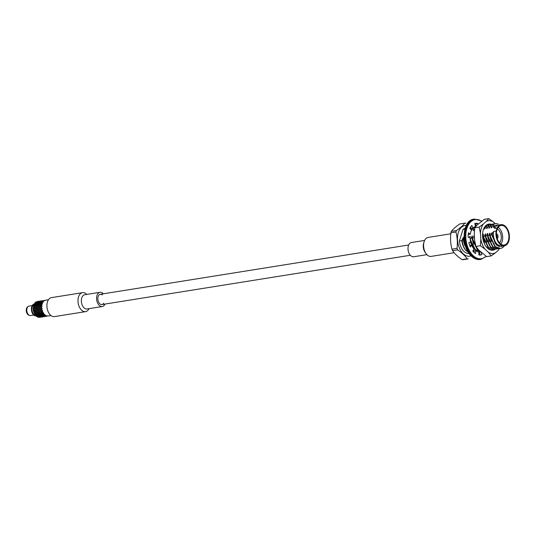 <?xml version="1.0" encoding="UTF-8"?>
<svg xmlns="http://www.w3.org/2000/svg" width="536" height="536" viewBox="0 0 536 536"><rect width="100%" height="100%" fill="white"/><g stroke="black" fill="none" stroke-linecap="round" stroke-linejoin="round"><path stroke-width="0.8" d="M469.08 253.428A12.663 7.819 -99.1 0 1 459.372 241.039L461.858 240.644A12.663 7.819 80.9 0 0 465.771 250.325C463.513 247.317 462.34 243.666 462.253 239.364L461.858 240.644M464.893 229.06L462.99 229.361A12.663 7.819 -99.1 0 1 465.081 228.423M468.33 252.315L465.771 250.325M466.36 248.47L463.379 240.396L463.754 240.342L465.63 246.54M470.24 227.653L470.849 227.499M470.179 227.767L470.863 227.519M470.461 229.066L471.057 228.041M474.045 252.121L473.65 251.994M473.904 227.277L475.338 226.782L473.576 227.673L473.429 230.694L474.26 229.596M474.152 251.083L473.167 250.399M479.519 251.679L478.434 251.933M474.44 250.969L473.322 250.151M469.931 245.595L469.188 243.826M470.166 239.311L475.325 249.629L480.363 251.612A13.005 8.033 -99.1 0 1 479.224 252.114L480.082 254.969A16.006 9.883 -99.1 0 1 479.921 255.022M480.383 251.625L474.95 249.689L470.601 242.259M479.593 250.882L477.154 249.334L472.203 238.989L472.578 238.929L477.529 249.274L479.063 250.386M474.588 239.76L474.514 238.62M484.578 227.659L484.464 228.932L484.825 228.879L486.44 225.616L488.778 224.638M486.44 225.616L489.897 224.557M492.758 249.568L491.86 249.789M493.877 249.468L488.189 247.572L483.238 237.227L483.613 237.167L488.564 247.511L494.065 249.441L494.969 249.213M486.815 225.555L486.668 228.584L487.03 228.524L488.651 225.261L490.983 224.283M488.651 225.261L492.102 224.202M496.081 249.113L490.393 247.217L485.442 236.872L485.817 236.811L490.768 247.156L496.269 249.086L497.173 248.858M489.02 225.2L488.879 228.229L489.241 228.169L490.855 224.912L493.187 223.934M490.855 224.912L494.306 223.847M498.292 248.758L492.604 246.862L487.653 236.517L488.021 236.456L492.979 246.808L498.48 248.738L499.378 248.51M491.231 224.852L491.083 227.874L491.445 227.82L493.06 224.557L495.398 223.579M493.06 224.557L495.586 223.546L498.091 223.847M500.477 248.416L494.808 246.513L489.857 236.168L490.232 236.108L495.184 246.453L499.485 248.436A12.663 7.819 -99.1 0 0 500.631 248.389A12.663 7.819 -99.1 0 0 504.45 245.796M500.852 224.691L494.581 225.482L494.567 228.403A10.707 6.613 -99.1 0 1 498.467 225.073L500.986 224.671A10.707 6.613 -99.1 0 1 509.2 234.192A10.707 6.613 -99.1 0 1 504.363 245.81A10.707 6.613 -99.1 0 1 496.135 231.07L493.616 231.472L492.088 234.165L495.324 243.605L501.823 246.62M504.363 245.81L501.843 246.212A10.707 6.613 -99.1 0 1 493.616 231.472M500.986 224.671A10.707 6.613 -99.1 0 0 497.086 228.001L494.567 228.403M500.122 243.478A9.903 6.117 -99.1 0 1 496.457 232.912A9.903 6.117 -99.1 0 1 501.106 225.455A9.903 6.117 -99.1 0 1 508.711 234.272A9.903 6.117 -99.1 0 1 504.235 245.019A9.903 6.117 -99.1 0 1 500.122 243.478M497.086 228.001L496.135 231.07M492.088 234.165L492.209 232.785L491.847 232.845L490.232 236.108M489.857 236.168L490.005 233.14L488.021 236.456M493.435 224.497L493.288 227.525L494.581 225.482M487.653 236.517L487.793 233.495L487.432 233.549L485.817 236.811M485.442 236.872L485.589 233.843L483.613 237.167M483.238 237.227L483.385 234.199L482.547 235.317M474.407 238.634L474.427 237.234M472.203 238.989L472.35 235.961L470.373 239.284M481.013 252.222L481.764 254.701A16.006 9.883 -99.1 0 1 480.772 254.948A16.006 9.883 -99.1 0 1 478.822 254.948L478.929 252.014A13.005 8.033 -99.1 0 1 475.841 250.748L475.539 253.602A16.006 9.883 -99.1 0 1 472.799 251.022L473.998 249.019A13.005 8.033 -99.1 0 1 471.693 245.213L470.347 246.975A16.006 9.883 -99.1 0 1 468.853 242.56L470.688 242.245A13.005 8.033 -99.1 0 1 470.052 237.361L470.139 236.316L469.342 237.361M473.429 230.694L474.333 229.442M472.055 229.951L473.201 227.733M463.379 240.396L463.519 237.374L462.253 239.364M464.833 245.696L463.218 239.867L463.164 237.428M471.452 244.637L470.528 242.272M469.764 237.361L469.784 236.369M473.663 244.282L472.048 238.453L471.988 236.021M474.641 240.45L474.193 235.666L472.578 238.929M484.464 228.932L485.294 227.834M486.668 228.584L487.499 227.478M484.691 242.52L483.077 236.691L483.023 234.259M488.879 228.229L489.703 227.13M486.902 242.165L485.288 236.336L485.227 233.904M491.083 227.874L491.914 226.775M489.107 241.816L487.492 235.987L487.432 233.549M493.288 227.525L494.118 226.42M491.318 241.461L489.703 235.632L489.643 233.2M499.405 246.594L496.343 244.972L491.907 235.277L491.847 232.845M471.372 228.43L471.325 229.964M464.129 239.646L463.754 240.342M498.225 227.351A9.903 6.117 -99.1 0 1 500.905 244.121M499.512 242.841A7.705 4.757 80.9 0 0 500.885 240.396A7.705 4.757 80.9 0 0 497.301 228.999A7.685 4.744 -99.1 0 1 501.14 235.485A7.685 4.744 -99.1 0 1 499.498 242.828M451.332 231.391L456.391 230.581C460.23 227.941 463.037 225.468 464.812 223.15L459.754 223.961C455.915 226.601 453.108 229.073 451.332 231.391A18.01 11.122 80.9 0 0 451.098 232.095A18.01 11.122 80.9 0 0 450.89 232.818L455.948 232.008C457.335 237.301 457.69 242.748 457.007 248.356L451.949 249.166A18.01 11.122 80.9 0 0 452.585 250.687L457.644 249.877C461.844 252.69 465 255.659 467.124 258.794L462.065 259.605A18.01 11.122 80.9 0 0 463.144 259.692L468.203 258.888A18.01 11.122 -99.1 0 1 467.124 258.794M462.065 259.605C457.871 256.798 454.709 253.823 452.585 250.687L451.949 249.166C450.562 243.873 450.207 238.426 450.89 232.818M457.644 249.877A18.01 11.122 -99.1 0 1 457.007 248.356M455.948 232.008A18.01 11.122 -99.1 0 1 456.156 231.284A18.01 11.122 -99.1 0 1 456.391 230.581M464.812 223.15A18.01 11.122 -99.1 0 1 465.885 223.237M462.99 229.361L459.372 241.039M491.144 224.256A13.206 8.154 80.9 0 0 483.251 230.058A13.206 8.154 80.9 0 0 485.83 246.212A13.206 8.154 80.9 0 0 495.224 249.213M495.13 223.619L493.355 221.951A16.576 10.238 80.9 0 0 486.366 221.368L483.325 224.048A16.576 10.238 80.9 0 0 480.45 233.328L480.839 239.224A16.576 10.238 80.9 0 0 484.953 249.086L488.37 252.302A16.576 10.238 80.9 0 0 495.358 252.885L498.4 250.205A16.576 10.238 80.9 0 0 499.425 248.51M484.953 249.086L480.383 245.743L475.901 246.46L478.735 250.078L486.728 256.637L491.204 255.92L488.37 252.302M480.45 233.328L479.171 227.083L474.695 227.8L474.239 234.319L474.621 240.222L475.901 246.46M486.366 221.368L488.778 218.608L484.303 219.325L477.107 225.04L474.695 227.8M490.842 224.303A13.105 8.094 80.9 0 0 488.718 224.195A13.105 8.094 80.9 0 0 483.238 230.091M485.81 246.185A13.105 8.094 80.9 0 0 486.038 246.493L485.79 246.151M486.139 226.172A12.006 7.41 80.9 0 0 483.13 230.473M485.589 245.857A12.006 7.41 80.9 0 0 486.246 246.661C489.033 249.615 491.907 250.493 494.875 249.287A13.105 8.094 80.9 0 0 494.996 249.213M480.383 245.743L480.839 239.224M495.358 252.885L491.204 255.92M488.778 218.608L493.355 221.951M479.171 227.083L483.325 224.048M488.309 224.283L490.085 224.484M493.1 249.562L492.638 249.823M497.214 238.614A2.539 1.568 80.9 0 0 497.917 237.602A2.539 1.568 80.9 0 0 496.437 233.736M470.052 237.361L468.169 237.361A16.006 9.883 -99.1 0 1 468.491 232.792L470.266 234.292A13.005 8.033 -99.1 0 1 471.539 230.185L469.844 228.423A16.006 9.883 -99.1 0 1 471.861 225.448L472.893 228.189A13.005 8.033 -99.1 0 1 475.586 226.433L474.722 223.579A16.006 9.883 -99.1 0 1 475.72 223.338A16.006 9.883 -99.1 0 1 477.663 223.338L477.616 224.591M474.889 223.532A16.006 9.883 -99.1 0 1 475.988 223.606L475.894 226.185M470.655 226.969L471.211 228.457L472.893 228.189M468.283 234.299L470.266 234.292M471.693 245.213L469.824 245.729M475.841 250.748L474.159 251.016L474.018 252.362M479.224 252.114L480.658 251.887M475.988 223.606L477.663 223.338M480.082 254.969L481.764 254.701M496.477 234.869A1.943 1.199 -99.1 0 1 496.973 237.294L496.839 237.254M496.49 234.996A1.843 1.139 -99.1 0 1 496.919 237.24M37.352 301.54L38.237 301.366L37.352 301.54M45.922 300.14L43.114 300.763M50.974 315.543L48.173 315.985A8.007 4.945 -99.1 0 1 47.992 315.999L46.592 315.771A8.007 4.945 -99.1 0 1 46.418 315.697L45.084 315.423L45.064 314.8A8.007 4.945 -99.1 0 1 44.903 314.645L43.644 314.069L43.724 313.171A8.007 4.945 -99.1 0 1 43.597 312.95L42.478 312.14L42.719 311.041A8.007 4.945 -99.1 0 1 42.625 310.78L41.687 309.815L42.13 308.615A8.007 4.945 -99.1 0 1 42.089 308.341L41.366 307.336L42.022 306.143A8.007 4.945 -99.1 0 1 42.043 305.875L41.533 304.937L42.404 303.858A8.007 4.945 -99.1 0 1 42.478 303.624L42.177 302.853L43.248 301.982A8.007 4.945 -99.1 0 1 43.362 301.808L43.235 301.292L44.454 300.703A8.007 4.945 -99.1 0 1 44.609 300.602L45.486 300.207L44.622 300.348M36.08 306.512L34.8 304.126L36.153 306.947L35.483 308.414L36.227 309.419L35.771 310.619L36.79 311.851L36.649 313.198L40.548 315.429L43.617 316.005L43.831 316.682L42.264 316.722M44.173 316.629L45.165 316.22M34.585 306.672L34.177 306.237L34.699 307.182L34.036 308.649L34.78 309.647L34.324 310.853L35.343 312.079L35.195 313.426L39.101 315.664L42.17 316.24L42.304 316.789L40.716 316.468L40.763 317.171L39.651 317.352M43.523 316.213L43.644 316.696L42.378 316.917M40.857 317.017L39.403 317.225L39.269 316.702L39.403 317.225M40.622 316.675L39.282 316.414L39.336 316.883L40.682 316.99L40.716 316.468L40.85 316.99M42.136 316.789L40.796 316.696M39.121 316.374L37.808 315.959L37.835 316.582L39.168 316.856L39.235 316.18L39.336 316.883M37.533 306.297L35.838 302.532L37.6 306.713L36.937 308.18L37.681 309.185L37.225 310.391L38.244 311.617L38.096 312.964L40.736 314.639L43.59 315.483L43.691 316.233L45.118 316.113L42.136 315.717L42.243 316.468L43.59 316.555L40.682 315.945L40.615 316.622L39.282 316.414M39.175 316.91L37.835 316.649L37.889 317.165L37.835 316.582M37.835 316.649L37.714 317.091L36.2 316.046L37.667 316.609M37.647 315.898L37.667 316.535L36.361 316.099L36.388 315.329L37.647 315.898L37.667 316.535M38.954 306.009L37.198 301.822L39.048 306.485L38.391 307.952L39.128 308.957L38.679 310.156L39.691 311.382L39.55 312.736L43.584 314.786L43.637 315.724L45.064 315.771L43.61 315.034L43.637 315.65L42.13 315.021L42.016 315.838L40.682 315.248L40.562 316.072L39.235 315.483L39.115 316.307L37.808 315.959M36.234 315.255L35.021 314.558L36.2 316.039L36.381 315.094L36.361 316.099M44.924 315.449L42.183 314.163L42.002 315.108L40.729 314.398L40.555 315.342L39.275 314.625L39.101 315.577L37.828 314.86L37.647 315.805L36.388 315.329M35.972 302.391L35.905 301.989L35.986 302.632L37.198 301.822M42.13 313.305L42.043 314.217L42.13 313.305L41.004 312.501L40.696 313.413L40.863 312.394L39.811 311.503L40.079 310.076L39.188 308.803L39.751 307.59L37.332 301.721M40.327 305.634L38.686 301.828L38.639 301.373L39.684 301.138L37.352 301.56M37.393 301.52L35.912 302.029M40.689 317.017L39.342 316.93M42.21 316.944L40.91 317.145M39.443 317.359L40.763 317.171M39.409 317.252L37.889 317.158M39.229 317.218L37.882 317.111M34.894 303.919L34.659 303.195L34.954 304.16L35.972 303.061M35.825 302.471L35.751 302.09L34.666 303.195L35.986 302.451L37.808 306.753L37.011 308.033L37.882 309.165L37.332 310.512L38.431 311.53L37.949 313.862L36.669 313.064L36.984 311.764L35.885 310.746L36.435 309.393L35.564 308.26L36.361 306.987L34.538 303.369L33.446 307.443M38.8 301.761L38.8 301.326L38.8 301.761M35.838 302.532L34.679 303.269M41.842 305.513L40.106 301.4L40.334 301.935L40.267 301.044L41.138 300.904L40.213 301.265M37.359 301.795L38.639 301.373L37.359 301.761M34.224 305.982L33.822 305.118L34.324 306.19L35.108 304.91M34.8 304.126L33.822 305.118M37.205 301.862L35.986 302.451M37.272 302.244L36.113 302.967M43.135 300.797L41.728 300.81L42.585 300.669L41.708 300.85L41.694 301.299L40.334 301.755M43.336 301.842L43.047 300.656M39.845 301.111L38.8 301.326M38.813 301.567L40.086 301.138L38.813 301.527M38.652 301.587L37.42 302.163M34.029 308.368L33.406 307.389L34.177 306.237M42.485 312.093L42.277 313.399L43.483 314.096L42.143 313.185L42.311 312.16L41.265 311.269L40.729 314.398L39.396 313.634L39.135 314.686L37.949 313.862L37.688 314.913L36.348 314.109L36.508 313.091L35.376 311.939L35.724 310.773L34.88 309.775L35.403 308.287L33.701 305.245L33.567 305.701A7.203 4.449 80.9 0 0 34.974 314.511L35.014 314.552M34.766 304.039L33.775 305.011M41.299 300.877L40.254 301.098M40.267 301.333L41.54 300.904L40.26 301.299M35.992 303.142L34.927 304.013M36.214 303.805L35.229 304.783M37.285 302.297L36.133 303.041M37.426 302.833L36.341 303.691M40.1 301.359L38.873 301.929M38.659 301.627L37.433 302.217M38.719 302.009L37.567 302.733M43.228 301.232L44.441 300.441L43.121 300.797M34.324 310.853L33.487 309.855L34.036 308.649M33.949 308.522L33.319 307.53L33.393 309.728L33.949 308.522M34.84 309.5L34.116 308.495L34.773 307.302M35.477 308.14L34.86 307.155L35.624 306.002M34.123 306.123L33.453 307.443M35.155 305.018L34.284 306.096M35.57 305.889L34.786 307.034M41.553 301.125L40.321 301.694M36.247 303.899L35.269 304.884M36.562 304.676L35.671 305.748M41.553 301.165L41.788 301.708L41.714 301.098L41.788 301.708L40.481 302.344M37.446 302.907L36.374 303.778M37.661 303.577L36.683 304.549M41.714 301.098L42.994 300.676L41.708 301.065M40.106 301.4L38.88 301.982M40.173 301.781L39.014 302.498M38.733 302.07L37.587 302.807M38.873 302.599L37.795 303.456M43.161 300.87L44.568 300.629M35.088 313.185L34.049 312.287L34.391 311.128M34.277 311.001L33.386 309.721L33.922 312.166L34.277 311.001M35.376 311.939L34.438 310.974L34.88 309.775M35.771 310.619L34.941 309.627L35.483 308.414M36.294 309.265L36.85 308.059L36.22 307.068M36.924 307.905L36.314 306.92L37.078 305.775M41.627 301.547L40.461 302.271M36.609 304.783L35.731 305.862M37.018 305.661L36.24 306.8M41.641 301.607L41.949 302.277L41.788 301.52L41.949 302.277L40.729 303.081M37.694 303.664L36.723 304.649M38.009 304.448L37.125 305.52M43.001 300.897L41.775 301.466M40.187 301.835L39.034 302.572M40.321 302.371L39.242 303.229M38.894 302.673L37.822 303.55M39.115 303.343L38.13 304.321M36.683 313.011L36.24 315.148L35.034 314.438L35.235 313.252M35.242 313.212L35.034 314.438M34.894 314.344L35.061 313.319L33.915 312.16L34.88 314.324M36.348 314.109L35.222 313.299L35.463 312.2M36.535 312.957L35.497 312.053L35.838 310.893M36.83 311.704L37.172 310.538L36.327 309.547M37.225 310.391L36.394 309.393L36.937 308.18M37.741 309.038L38.304 307.825L37.674 306.84M38.378 307.677L37.761 306.692L38.532 305.54M41.775 302.137L40.696 302.994M41.795 302.21L42.203 303.001L41.935 302.11L42.203 303.001L41.071 303.959M38.056 304.549L37.178 305.634M38.471 305.426L37.694 306.572M43.007 300.93L41.788 301.52M43.074 301.312L41.915 302.036M43.235 301.292L41.935 302.11M42.15 302.76L43.228 301.902L43.088 301.373M40.347 302.445L39.275 303.316M40.569 303.108L39.577 304.086M39.148 303.436L38.177 304.421M39.463 304.214L38.572 305.286M36.689 312.977L36.488 314.21M37.795 313.882L37.962 312.856L36.917 311.965M37.982 312.723L36.95 311.825L37.285 310.659M36.327 314.23L36.24 315.148M38.277 311.476L38.626 310.304L37.781 309.312M38.679 310.156L37.842 309.158L38.391 307.952M39.188 308.803L38.465 307.798L39.121 306.605M41.044 312.28L41.138 311.155L40.126 309.922L40.575 308.723L39.208 306.458L40.957 304.086M39.832 307.443L40.495 306.25L39.979 305.306M41.373 304.964L40.589 306.103L40.086 305.165M41.265 311.269L41.527 309.841L40.642 308.575L41.205 307.363L40.589 306.103M42.016 302.88L41.024 303.852M42.471 303.651L42.177 302.853M41.48 304.823L42.364 303.751L42.049 302.967M40.569 306.378L39.919 307.57L40.642 308.575M38.136 312.743L37.942 313.975M39.543 312.749L39.249 313.647L38.123 312.83M39.249 313.647L39.409 312.629L38.364 311.731M36.475 314.331L36.394 315.228M37.681 315.021L37.647 315.805M39.436 312.495L38.404 311.59L38.739 310.431M37.781 314.002L37.688 314.913M39.724 311.242L38.786 310.284L39.229 309.084M40.126 309.922L39.289 308.93L39.838 307.718M40.602 303.202L39.624 304.187M40.91 303.986L40.026 305.051M42.491 312.053L42.592 310.92L41.58 309.694L42.029 308.488L40.662 306.23L41.533 304.937M41.279 307.208L41.949 306.023L41.433 305.078M39.503 304.321L38.632 305.399M39.925 305.192L39.141 306.337M39.235 317.252L37.889 317.165M37.835 315.101L37.808 315.872M39.101 315.664L39.115 316.307M40.696 313.413L39.557 312.689M37.929 314.096L37.842 314.994M39.128 314.793L39.101 315.577M40.89 312.26L39.852 311.362L40.193 310.197M39.229 313.768L39.135 314.686M40.676 308.85L40.24 310.049L41.178 311.014M41.58 309.694L40.736 308.696L41.292 307.49M39.818 317.325L39.463 317.379M39.262 315.724L39.282 316.347M40.569 316.146L40.615 316.622M42.043 314.217L40.843 313.513M39.282 314.867L39.262 315.637M40.548 315.429L40.562 316.072M42.143 313.185L41.024 312.367M39.376 313.862L39.289 314.766M40.582 314.558L40.555 315.342M42.337 312.026L41.299 311.128L41.641 309.969M39.55 312.736L39.389 313.741M40.676 313.54L40.589 314.451M43.644 316.696L42.243 316.468M40.736 316.186L40.783 316.649M39.811 311.503L39.57 312.602M40.716 315.496L40.729 316.119M42.022 315.912L42.069 316.394M43.49 313.989L43.584 313.071L42.451 312.267L42.29 313.279M42.19 314.404L42.163 315.175M43.45 314.967L43.47 315.61M40.736 314.639L40.716 315.409M42.002 315.202L42.016 315.838M45.044 316.32L44.086 316.642M45.111 316.481L43.691 316.233M44.964 315.932L43.637 315.65M43.644 314.069L43.61 315.034M42.277 313.399L42.197 314.297M43.483 314.096L43.45 314.88M43.718 313.151L43.61 314.94M44.917 315.376L44.903 314.739L43.637 314.17M43.637 315.724L43.684 316.186M42.19 315.952L42.237 316.414M46.491 316.093L45.064 315.771L45.212 316.32L46.599 316.026L45.138 315.999L45.279 316.448M45.171 316.294L46.619 315.985M45.62 316.394L46.558 316.247M45.084 315.423L45.138 315.999M40.823 313.634L40.743 314.531M42.036 314.324L42.002 315.108M45.031 314.773L45.131 315.952M46.485 316.059L45.091 315.49M46.599 316.026L48.012 316.012L46.659 316.093M42.163 315.262L42.183 315.885M43.476 315.677L43.517 316.16M32.287 305.6L29.045 306.116A4.764 2.941 80.9 0 0 28.254 306.445A4.764 2.941 80.9 0 0 26.8 310.371A4.764 2.941 80.9 0 0 28.569 314.786A4.764 2.941 80.9 0 0 29.694 315.463A4.764 2.941 80.9 0 0 30.545 315.523L33.795 315.007M28.254 306.445L27.591 306.9A4.402 2.72 80.9 0 0 26.251 310.532A4.402 2.72 80.9 0 0 27.885 314.605A4.402 2.72 80.9 0 0 28.924 315.235L29.694 315.463M89.036 308.649A9.601 5.929 -99.1 0 1 85.546 311.637L54.464 316.602A9.601 5.929 -99.1 0 1 47.094 308.059A9.601 5.929 -99.1 0 1 51.436 297.634L82.511 292.669A9.601 5.929 -99.1 0 1 86.504 294.163A9.601 5.929 -99.1 0 1 86.765 294.418M85.546 311.637A9.601 5.929 -99.1 0 1 78.169 303.088A9.601 5.929 -99.1 0 1 82.511 292.669M104.982 304.073A7.203 4.449 -99.1 0 1 102.262 306.532L87.033 308.971A7.203 4.449 -99.1 0 1 81.499 302.559A7.203 4.449 -99.1 0 1 84.755 294.74L99.984 292.308A7.203 4.449 -99.1 0 1 102.979 293.427A7.203 4.449 -99.1 0 1 103.341 293.795M102.262 306.532A7.203 4.449 -99.1 0 1 96.728 300.12A7.203 4.449 -99.1 0 1 99.984 292.308M103.656 303.269A5.199 3.209 -99.1 0 1 101.941 304.555A5.199 3.209 -99.1 0 1 97.947 299.925A5.199 3.209 -99.1 0 1 100.299 294.284A5.199 3.209 -99.1 0 1 102.329 294.974M450.696 233.817L428.117 237.428A9.601 5.929 80.9 0 0 424.117 241.723A9.601 5.929 80.9 0 0 424.097 241.776A9.601 5.929 80.9 0 0 425.973 253.521A9.601 5.929 80.9 0 0 431.152 256.396L454.072 252.731M423.628 243.317A7.203 4.449 80.9 0 0 423.621 243.357A7.203 4.449 80.9 0 0 425.028 252.168L425.973 253.521M424.626 240.416L411.407 242.533A7.203 4.449 80.9 0 0 408.399 245.749A7.203 4.449 80.9 0 0 409.075 253.361A7.203 4.449 80.9 0 0 413.678 256.757L426.897 254.647M466.22 225.562A15.477 9.561 80.9 0 0 458.347 232.53A15.477 9.561 80.9 0 0 460.277 249.83A15.477 9.561 80.9 0 0 471.05 255.799M485.991 256.242A19.805 12.234 -99.1 0 1 473.141 255.625A19.805 12.234 -99.1 0 1 466.501 229.736A19.805 12.234 -99.1 0 1 481.529 221.207M471.774 256.315A20.408 12.603 -99.1 0 1 464.223 234.547A20.408 12.603 -99.1 0 1 473.811 219.184C462.159 219.941 460.531 247.016 471.519 256.255C474.333 258.848 477.241 259.927 480.256 259.491A20.408 12.603 -99.1 0 1 471.774 256.315M486.279 256.402L481 259.37A20.408 12.603 -99.1 0 1 472.524 256.201A20.408 12.603 -99.1 0 1 464.967 234.426A20.408 12.603 -99.1 0 1 474.554 219.063L473.811 219.184M34.116 304.147A6.003 3.705 80.9 0 0 32.033 310.465A6.003 3.705 80.9 0 0 35.986 315.818A6.003 3.705 -99.1 0 1 32.026 310.465A6.003 3.705 -99.1 0 1 34.116 304.14M488.591 224.664L488.966 224.604M493.69 249.501L494.065 249.441M490.795 224.309L491.17 224.249M495.894 249.146L496.269 249.086M492.999 223.961L493.375 223.901M498.105 248.791L498.48 248.738M495.21 223.606L495.586 223.546M481 259.37L480.256 259.491M474.554 219.063L481.757 221.033M48.448 299.738L45.647 300.18M38.753 305.634L39.148 306.344M38.036 313.305L38.116 312.85M36.629 315.805C31.155 317.091 29.132 304.435 34.733 303.952M101.941 304.555L410.321 255.27M100.299 294.284L408.68 244.992M423.621 243.357L424.097 241.776"/></g></svg>
